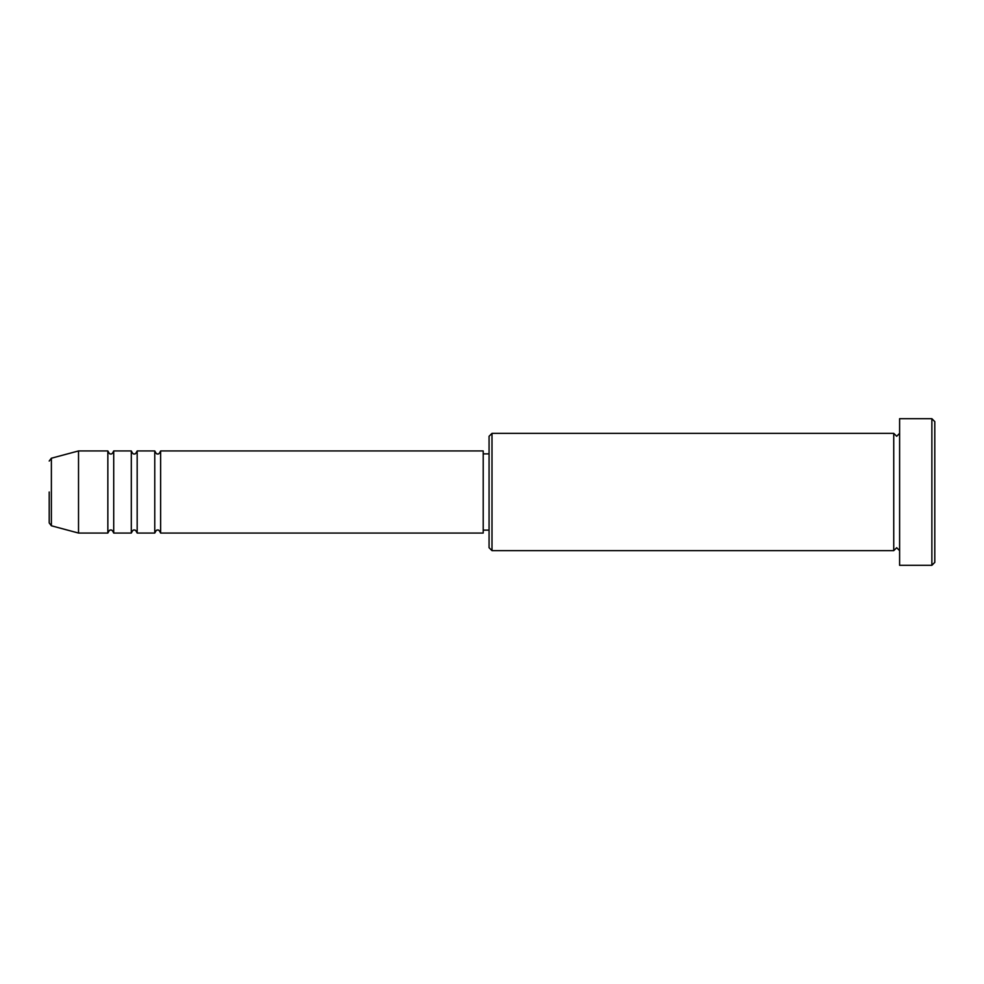 <?xml version="1.0" encoding="UTF-8"?>
<svg xmlns="http://www.w3.org/2000/svg" width="984" height="984" viewBox="0 0 984 984"><rect width="100%" height="100%" fill="white"/><g stroke="black" fill="none" stroke-linecap="round" stroke-linejoin="round"><path stroke-width="1.48" d="M51.377 525.776L78.523 533.057L78.523 450.943L51.377 458.224L51.377 525.776L49.2 522.947L49.2 492M160.638 450.943L160.638 533.057L483.206 533.057L483.206 450.943L160.638 450.943C159.396 453.489 158.424 454.473 157.698 453.882C156.985 454.473 156.001 453.489 154.771 450.943L154.771 533.057L137.17 533.057L137.17 450.943L154.771 450.943M131.303 450.943L131.303 533.057L113.713 533.057L113.713 450.943L131.303 450.943C132.545 453.489 133.529 454.473 134.242 453.882C134.956 454.473 135.94 453.489 137.17 450.943M113.713 450.943C112.594 453.427 111.623 454.399 110.786 453.882C110.06 454.473 109.089 453.489 107.846 450.943L107.846 533.057L78.523 533.057M492 550.646L489.073 547.719L489.073 436.281L492 433.354L492 550.646L893.743 550.646L893.743 433.354L896.682 436.281L899.61 433.354M931.873 418.692L934.8 421.619L934.8 562.381L931.873 565.308L931.873 418.692L899.61 418.692L899.61 565.308L931.873 565.308M483.206 530.118L489.073 530.118M78.523 450.943L107.846 450.943M492 433.354L893.743 433.354M483.206 453.882L489.073 453.882M899.61 550.646L896.682 547.719L893.743 550.646M113.713 533.057C112.594 530.573 111.623 529.601 110.786 530.118C110.06 529.527 109.089 530.511 107.846 533.057M137.17 533.057C135.94 530.511 134.956 529.527 134.242 530.118C133.529 529.527 132.545 530.511 131.303 533.057M160.638 533.057C159.396 530.511 158.424 529.527 157.698 530.118C156.985 529.527 156.001 530.511 154.771 533.057M51.377 458.224L49.2 461.053"/></g></svg>
